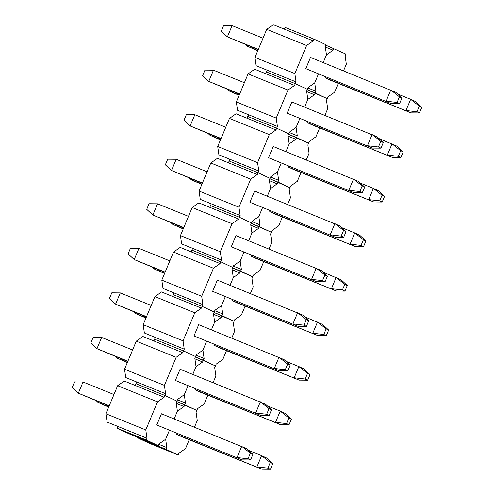<?xml version="1.0" encoding="UTF-8"?>
<svg xmlns="http://www.w3.org/2000/svg" width="494" height="494" viewBox="0 0 494 494"><rect width="100%" height="100%" fill="white"/><g stroke="black" fill="none" stroke-linecap="round" stroke-linejoin="round"><path stroke-width="0.74" d="M137.412 437.19L137.233 437.622L166.12 449.33L178.167 454.986L178.902 453.233L185.528 448.577L189.221 439.753M178.167 454.986L149.281 443.279L137.233 437.622M194.482 427.168L197.267 420.518L196.069 412.194L197.532 408.686L204.158 404.036L207.851 395.212M166.12 449.33L166.855 447.576L165.657 439.252L169.349 430.428L165.657 439.252L159.031 443.902L158.296 445.656L129.409 433.948L117.362 428.292L146.249 440.006L158.296 445.656M158.852 444.334L166.855 447.576M176.753 401.542L196.803 410.44L184.756 404.79L185.485 403.036L184.293 394.706L187.979 385.882L184.293 394.706L177.667 399.362L176.197 402.869L177.395 411.193L184.021 406.543L184.756 404.79L176.753 401.542M176.272 403.4L184.021 406.543M98.541 401.727L98.201 402.542L108.686 407.112M96.373 400.85L98.201 402.542L108.803 406.84M174.16 418.931L177.395 411.193L174.16 418.931M176.611 434.325L261.913 469.22L181.619 436.671L176.611 434.325L176.951 433.51M267.902 468.127L256.905 466.867L261.598 455.647L266.606 457.994L272.75 463.687L270.403 469.3L267.902 468.127L270.249 462.514L272.75 463.687M248.562 450.361L261.598 455.647L270.249 462.514M261.913 469.22L270.403 469.3M107.105 422.086L118.097 426.538L107.105 422.086L105.907 413.762L117.646 385.703L124.272 381.047L135.263 385.505L135.992 383.752L164.885 395.459L176.932 401.116L164.885 395.459L165.62 393.706L164.422 385.382L176.154 357.323L182.78 352.667L183.515 350.913L195.562 356.569L196.297 354.816L202.923 350.166L206.616 341.342L202.923 350.166L204.121 358.49L203.386 360.243L215.433 365.9L216.168 364.146L222.794 359.49L226.487 350.666M146.249 440.006L146.984 438.252L118.097 426.538L117.362 428.292M135.263 385.505L164.15 397.213L164.885 395.459L135.992 383.752L136.727 381.998L165.62 393.706M113.953 394.527L83.023 381.992L78.33 393.212L109.143 406.025M83.023 381.992L74.532 381.911L72.186 387.518L78.33 393.212L109.26 405.747M146.984 438.252L145.786 429.922L157.524 401.863L164.15 397.213M156.74 424.994L242.041 459.889L156.74 424.994L161.433 413.774L246.734 448.669L252.885 454.363L250.532 459.97L248.031 458.796L250.378 453.183L252.885 454.363M105.907 413.762L145.786 429.922M117.646 385.703L157.524 401.863M248.031 458.796L237.034 457.543L241.727 446.317L250.378 453.183M242.041 459.889L250.532 459.97M213.118 382.622L215.897 375.977L214.699 367.653L215.433 365.9L195.383 357.001L203.386 360.243L202.651 361.997L194.908 358.86M177.488 399.788L185.485 403.036M127.322 362.571L116.831 357.996L117.177 357.181M115.003 356.304L116.831 357.996L127.433 362.293M136.727 382.004L125.735 377.54L124.537 369.216L136.276 341.156L142.902 336.507L153.893 340.959L154.628 339.205L183.515 350.913L195.562 356.569L194.827 358.323L196.025 366.647L192.79 374.384L196.025 366.647L202.651 361.997M195.241 389.778L280.543 424.673L200.249 392.131L195.241 389.778L195.587 388.963M286.532 423.58L275.535 422.327L280.234 411.101L285.236 413.453L291.386 419.147L289.039 424.754L286.532 423.58L288.885 417.967L291.386 419.147M267.198 405.815L280.234 411.101L288.885 417.967M280.543 424.673L289.039 424.754M125.735 377.54L136.727 381.998M153.893 340.959L182.78 352.667M127.779 361.478L96.966 348.671L101.659 337.445L132.583 349.98M101.659 337.445L93.162 337.365L90.816 342.978L96.966 348.671L127.89 361.207M175.37 380.454L260.671 415.349L175.37 380.454L180.069 369.228L265.371 404.123L271.515 409.816L269.168 415.429L266.667 414.256L269.014 408.643L271.515 409.816M124.537 369.216L164.422 385.382M136.276 341.156L176.154 357.323M266.667 414.256L255.664 412.996L260.363 401.776L269.014 408.643M260.671 415.349L269.168 415.429M231.748 338.081L234.533 331.431L233.335 323.107L234.798 319.599L241.424 314.95L245.117 306.126M196.118 355.248L204.121 358.49M214.019 312.455L234.07 321.353L222.022 315.697L222.751 313.943L221.559 305.619L225.245 296.795L221.559 305.619L214.933 310.275L213.464 313.783L214.662 322.107L221.287 317.451L222.022 315.697L214.019 312.455M213.538 314.314L221.287 317.451M145.952 318.025L135.467 313.455L146.07 317.753M133.639 311.757L135.467 313.455L135.807 312.64M211.426 329.844L214.662 322.107L211.426 329.844M213.877 345.238L299.179 380.133L218.885 347.585L213.877 345.238L214.217 344.423M305.168 379.04L294.171 377.78L298.864 366.56L303.872 368.907L310.016 374.6L307.669 380.213L305.168 379.04L307.515 373.427L310.016 374.6M285.828 361.275L298.864 366.56L307.515 373.427M299.179 380.133L307.669 380.213M144.372 332.999L155.363 337.451L144.372 332.999L143.174 324.675L154.912 296.616L161.538 291.96L172.53 296.419L173.258 294.665L202.151 306.373L214.198 312.029L202.151 306.373L202.886 304.619L201.688 296.295L213.42 268.236L220.046 263.58L220.781 261.826L232.828 267.482L233.563 265.729L240.189 261.079L243.882 252.255L240.189 261.079L241.387 269.403L240.652 271.157L252.7 276.813L253.434 275.059L260.06 270.403L263.753 261.579M184.25 349.159L155.363 337.451L154.628 339.205L183.515 350.913L184.25 349.159L183.052 340.835L194.79 312.776L201.416 308.126L202.151 306.373L173.258 294.665L173.993 292.911L202.886 304.619M172.53 296.419L201.416 308.126M146.409 316.938L115.596 304.125L146.527 316.66M120.289 292.905L111.798 292.825L109.452 298.432L115.596 304.125L120.289 292.905L151.22 305.44M194.006 335.908L279.308 370.803L194.006 335.908L198.699 324.688L284.001 359.583L290.151 365.276L287.798 370.883L285.297 369.71L287.644 364.097L290.151 365.276M143.174 324.675L183.052 340.835M154.912 296.616L194.79 312.776M285.297 369.71L274.3 368.456L278.993 357.23L287.644 364.097M279.308 370.803L287.798 370.883M250.384 293.535L253.163 286.891L251.965 278.567L252.7 276.813L232.649 267.915L240.652 271.157L239.917 272.91L232.174 269.767M214.754 310.701L222.751 313.943M164.588 273.485L154.097 268.909L154.443 268.094M152.269 267.217L154.097 268.909L164.7 273.207M163.001 288.453L173.993 292.911L163.001 288.453L161.804 280.129L173.542 252.07L180.168 247.42L191.159 251.872L191.894 250.118L220.781 261.826L232.828 267.482L232.094 269.236L233.292 277.56L230.056 285.297L233.292 277.56L239.917 272.91M232.507 300.692L317.809 335.587L237.515 303.044L232.507 300.692L232.853 299.877M304.465 316.728L322.502 324.367L328.652 330.06L326.306 335.667L323.798 334.494L326.151 328.881L328.652 330.06M323.798 334.494L312.801 333.24L317.5 322.014L326.151 328.881M317.809 335.587L326.306 335.667M191.159 251.872L220.046 263.58M165.039 272.392L134.232 259.585L165.157 272.12M138.925 248.359L130.428 248.278L128.082 253.891L134.232 259.585L138.925 248.359L169.85 260.894M212.636 291.367L297.938 326.262L212.636 291.367L217.335 280.141L302.637 315.036L308.781 320.73L306.434 326.343L303.927 325.169L306.28 319.556L308.781 320.73M161.804 280.129L201.688 296.295M173.542 252.07L213.42 268.236M303.927 325.169L292.93 323.91L297.629 312.69L306.28 319.556M297.938 326.262L306.434 326.343M269.014 248.995L271.799 242.344L270.601 234.02L272.064 230.513L278.69 225.863L282.383 217.039M233.384 266.161L241.387 269.403M251.285 223.368L271.336 232.266L259.288 226.61L260.017 224.856L258.825 216.533L262.512 207.708L258.825 216.533L252.199 221.189L250.73 224.696L251.928 233.02L258.553 228.364L259.288 226.61L251.285 223.368M250.804 225.227L258.553 228.364M183.218 228.938L172.733 224.369L173.073 223.554M170.905 222.671L172.733 224.369L183.336 228.666M248.692 240.757L251.928 233.02L248.692 240.757M251.143 256.151L336.445 291.046L256.151 258.498L251.143 256.151L251.483 255.336M323.095 272.188L341.138 279.82L347.282 285.513L344.936 291.127L342.435 289.953L344.781 284.34L347.282 285.513M342.435 289.953L331.437 288.694L336.13 277.474L344.781 284.34M336.445 291.046L344.936 291.127M181.638 243.913L192.629 248.365L181.638 243.913L180.44 235.589L192.178 207.529L198.804 202.873L209.796 207.332L210.524 205.578L239.417 217.286L251.465 222.942L239.417 217.286L240.152 215.532L238.954 207.208L250.686 179.149L257.312 174.493L258.047 172.739L270.094 178.396L270.829 176.642L277.455 171.992L281.148 163.168L277.455 171.992L278.653 180.316L277.918 182.07L289.966 187.726L290.7 185.972L297.326 181.317L301.019 172.492M221.516 260.072L192.629 248.365L191.894 250.118L220.781 261.826L221.516 260.072L220.318 251.749L232.057 223.689L238.682 219.04L239.417 217.286L210.524 205.578L211.259 203.824L240.152 215.532M209.796 207.332L238.682 219.04M183.675 227.851L152.862 215.038L157.555 203.818L188.486 216.353M157.555 203.818L149.065 203.732L146.718 209.345L152.862 215.038L183.793 227.573M231.272 246.821L316.574 281.716L231.272 246.821L235.965 235.595L321.267 270.496L327.417 276.189L325.064 281.796L322.563 280.623L324.91 275.01L327.417 276.189M180.44 235.589L220.318 251.749M192.178 207.529L232.057 223.689M322.563 280.623L311.566 279.369L316.259 268.143L324.91 275.01M316.574 281.716L325.064 281.796M287.65 204.448L290.429 197.804L289.231 189.48L289.966 187.726L269.915 178.828L277.918 182.07L277.183 183.824L269.44 180.681M252.02 221.615L260.017 224.856M191.709 179.007L191.363 179.822L201.855 184.392M189.535 178.13L191.363 179.822L201.966 184.12M200.268 199.366L211.259 203.824L200.268 199.366L199.07 191.042L210.808 162.983L217.434 158.333L228.426 162.785L229.16 161.032L258.047 172.739L270.094 178.396L269.36 180.149L270.558 188.473L267.322 196.211L270.558 188.473L277.183 183.824M269.773 211.605L355.075 246.5L274.781 213.958L269.773 211.605L270.113 210.79M361.065 245.407L350.067 244.153L354.766 232.927L359.768 235.28L365.918 240.973L363.572 246.58L361.065 245.407L363.417 239.794L365.918 240.973M341.731 227.641L354.766 232.927L363.417 239.794M355.075 246.5L363.572 246.58M228.426 162.785L257.312 174.493M202.305 183.305L171.498 170.498L202.423 183.033M176.191 159.272L167.694 159.192L165.348 164.805L171.498 170.498L176.191 159.272L207.116 171.807M249.902 202.281L335.204 237.176L249.902 202.281L254.601 191.054L339.903 225.949L346.047 231.643L343.701 237.256L341.193 236.083L343.546 230.47L346.047 231.643M199.07 191.042L238.954 207.208M210.808 162.983L250.686 179.149M341.193 236.083L330.196 234.823L334.895 223.597L343.546 230.47M335.204 237.176L343.701 237.256M306.28 159.908L309.065 153.257L307.867 144.933L309.33 141.426L315.956 136.776L319.649 127.952M270.65 177.074L278.653 180.316M288.552 134.282L308.602 143.18L296.554 137.523L297.283 135.77L296.091 127.446L299.778 118.622L296.091 127.446L289.465 132.102L287.996 135.609L289.194 143.933L295.82 139.277L296.554 137.523L288.552 134.282M288.07 136.14L295.82 139.277M210.339 134.467L209.999 135.282L220.485 139.851M208.172 133.584L209.999 135.282L220.602 139.58M285.958 151.67L289.194 143.933L285.958 151.67M288.41 167.058L373.711 201.96L293.417 169.411L288.41 167.058L288.749 166.25M379.701 200.86L368.703 199.607L373.396 188.381L378.404 190.733L384.548 196.427L382.202 202.04L379.701 200.86L382.047 195.254L384.548 196.427M360.361 183.101L373.396 188.381L382.047 195.254M373.711 201.96L382.202 202.04M218.904 154.826L229.895 159.278L218.904 154.826L217.706 146.496L229.444 118.443L236.07 113.787L247.056 118.239L247.79 116.485L276.683 128.199L288.731 133.855L276.683 128.199L277.418 126.445L276.22 118.122L287.953 90.062L294.578 85.406L295.313 83.653L307.361 89.309L308.095 87.555L314.721 82.906L318.414 74.081L314.721 82.906L315.919 91.229L315.184 92.983L327.232 98.639L327.967 96.886L334.592 92.23L338.285 83.406M258.782 170.986L229.895 159.278L229.16 161.032L258.047 172.739L258.782 170.986L257.584 162.662L269.323 134.603L275.948 129.953L276.683 128.199L247.79 116.485L248.525 114.738L277.418 126.445M247.056 118.239L275.948 129.953M220.942 138.765L190.128 125.951L194.821 114.732L225.752 127.267M194.821 114.732L186.331 114.645L183.984 120.258L190.128 125.951L221.059 138.487M268.538 157.734L353.84 192.629L268.538 157.734L273.231 146.508L358.533 181.409L364.683 187.096L362.33 192.709L359.83 191.536L362.176 185.923L364.683 187.096M217.706 146.496L257.584 162.662M229.444 118.443L269.323 134.603M359.83 191.536L348.832 190.283L353.525 179.056L362.176 185.923M353.84 192.629L362.33 192.709M324.916 115.361L327.695 108.717L326.497 100.393L327.232 98.639L307.182 89.741L315.184 92.983L314.45 94.737L306.706 91.594M289.28 132.528L297.283 135.77M239.121 95.305L228.629 90.735L228.975 89.92M226.802 89.043L228.629 90.735L239.232 95.033M237.534 110.279L248.525 114.738L237.534 110.279L236.336 101.955L248.074 73.896L254.7 69.246L265.692 73.699L266.427 71.945L295.313 83.653L307.361 89.309L306.626 91.063L307.824 99.387L304.588 107.124L307.824 99.387L314.45 94.737M307.04 122.518L392.341 157.413L312.047 124.871L307.04 122.518L307.379 121.703M378.997 138.555L397.034 146.193L403.184 151.88L400.838 157.493L398.331 156.32L400.677 150.707L403.184 151.88M398.331 156.32L387.333 155.06L392.032 143.84L400.677 150.707M392.341 157.413L400.838 157.493M265.692 73.699L294.578 85.406M239.571 94.218L208.764 81.411L213.457 70.185L244.382 82.72M213.457 70.185L204.961 70.105L202.614 75.718L208.764 81.411L239.689 93.946M287.168 113.188L372.47 148.089L287.168 113.188L291.868 101.968L377.169 136.863L383.313 142.556L380.967 148.169L378.46 146.99L380.812 141.383L383.313 142.556M236.336 101.955L276.22 118.122M248.074 73.896L287.953 90.062M378.46 146.99L367.462 145.736L372.161 134.51L380.812 141.383M372.47 148.089L380.967 148.169M343.546 70.821L346.331 64.171L345.133 55.847L345.868 54.093L325.818 45.195M307.916 87.988L315.919 91.229M325.336 47.054L333.086 50.19L333.821 48.437M247.605 45.38L247.266 46.195L257.751 50.765M245.438 44.497L247.266 46.195L257.868 50.487M267.155 70.197L256.17 65.739L254.972 57.409L266.711 29.35L273.336 24.7L284.322 29.152L285.057 27.398L313.949 39.112L325.997 44.769L325.262 46.522L326.46 54.846L323.224 62.584L326.46 54.846L333.086 50.19M325.676 77.972L410.977 112.873L330.684 80.324L325.676 77.972L326.015 77.163M416.967 111.774L405.969 110.52L410.662 99.294L415.67 101.647L421.814 107.34L419.468 112.953L416.967 111.774L419.313 106.167L421.814 107.34M397.627 94.014L410.662 99.294L419.313 106.167M410.977 112.873L419.468 112.953M256.17 65.739L267.161 70.191L266.427 71.945L295.313 83.653L296.048 81.899L294.85 73.575L306.589 45.516L313.215 40.866L313.949 39.112M267.161 70.191L296.048 81.899M284.322 29.152L313.215 40.866M263.018 38.18L232.087 25.639L227.394 36.865L258.208 49.678M232.087 25.639L223.597 25.558L221.25 31.171L227.394 36.865L258.319 49.4M305.805 68.647L391.106 103.542L305.805 68.647L310.498 57.421L395.799 92.316L401.943 98.01L399.597 103.623L397.096 102.449L399.442 96.836L401.943 98.01M254.972 57.409L294.85 73.575M266.711 29.35L306.589 45.516M397.096 102.449L386.098 101.19L390.791 89.97L399.442 96.836M391.106 103.542L399.597 103.623"/></g></svg>
